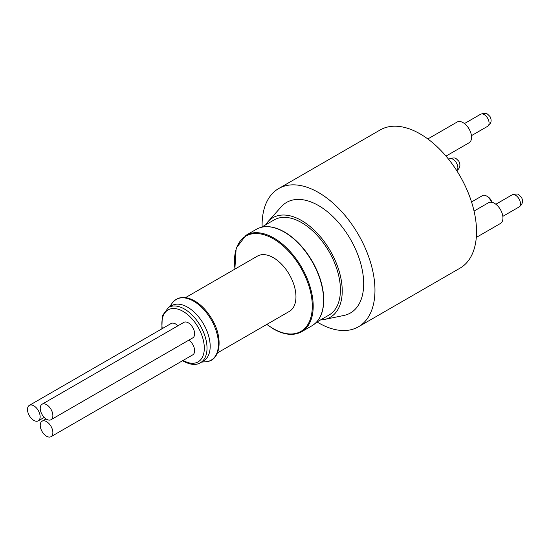 <?xml version="1.0" encoding="UTF-8"?>
<svg xmlns="http://www.w3.org/2000/svg" width="550" height="550" viewBox="0 0 550 550"><rect width="100%" height="100%" fill="white"/><g stroke="black" fill="none" stroke-linecap="round" stroke-linejoin="round"><path stroke-width="0.82" d="M33.818 405.804A8.938 5.163 60 0 1 39.662 413.683A8.938 5.163 60 0 1 38.287 420.839A8.938 5.163 60 0 1 29.349 415.683A8.938 5.163 60 0 1 29.349 405.364A8.938 5.163 60 0 1 33.818 405.804M46.551 421.644A8.938 5.163 60 0 1 52.388 429.516A8.938 5.163 60 0 1 51.019 436.679A8.938 5.163 60 0 1 42.082 431.516A8.938 5.163 60 0 1 42.082 421.197A8.938 5.163 60 0 1 46.551 421.644M491.473 202.228A7.982 4.606 -120 0 0 489.466 198.639A7.982 4.606 -120 0 0 486.53 195.999L487.884 196.783A6.064 3.499 60 0 1 490.112 198.791A6.064 3.499 60 0 1 491.899 202.304M51.019 419.705L192.775 337.865A8.938 5.163 -120 0 0 194.143 330.701A8.938 5.163 -120 0 0 188.306 322.822A8.938 5.163 -120 0 0 183.837 322.382L42.082 404.223A8.938 5.163 60 0 1 46.551 404.663A8.938 5.163 60 0 1 52.388 412.541A8.938 5.163 60 0 1 51.019 419.705A8.938 5.163 60 0 1 42.082 414.542A8.938 5.163 60 0 1 42.082 404.223M177.897 325.813A8.938 5.163 -120 0 0 175.574 323.964A8.938 5.163 -120 0 0 171.105 323.517L29.349 405.364M51.019 436.679L192.775 354.839A8.938 5.163 -120 0 0 194.239 348.019A8.938 5.163 -120 0 0 188.843 340.134M185.57 297.598L257.421 256.114A31.921 18.432 60 0 1 273.384 257.696A31.921 18.432 60 0 1 294.236 285.821A31.921 18.432 60 0 1 289.348 311.403L217.491 352.887M265.678 224.806A57.461 33.172 60 0 1 267.967 221.726A57.461 33.172 60 0 1 313.486 229.474A57.461 33.172 60 0 1 342.231 290.847A57.461 33.172 60 0 1 324.397 319.468A57.461 33.172 60 0 1 320.581 319.907M261.422 227.267L274.147 219.917A54.904 31.701 60 0 1 316.429 234.596A54.904 31.701 60 0 1 340.423 289.809A54.904 31.701 60 0 1 329.051 315.019L316.326 322.369M262.116 226.861A79.805 46.076 60 0 1 262.096 225.232A79.805 46.076 60 0 1 278.623 188.581A79.805 46.076 60 0 1 340.079 209.914A79.805 46.076 60 0 1 374.962 290.159A79.805 46.076 60 0 1 358.428 326.81A79.805 46.076 60 0 1 317.027 321.963M267.967 221.726L281.16 206.869A63.841 36.864 60 0 1 331.739 215.476A63.841 36.864 60 0 1 363.674 283.669A63.841 36.864 60 0 1 343.86 315.466L324.397 319.468M278.623 188.581L380.201 129.938A79.805 46.076 60 0 1 441.657 151.271A79.805 46.076 60 0 1 476.534 231.516A79.805 46.076 60 0 1 460.006 268.166L358.428 326.81M200.413 362.752A31.921 18.432 60 0 0 205.301 337.171A31.921 18.432 60 0 0 184.449 309.038A31.921 18.432 60 0 0 168.486 307.457L171.648 305.635A31.921 18.432 60 0 1 187.612 307.216A31.921 18.432 60 0 1 208.464 335.349A31.921 18.432 60 0 1 203.569 360.924L200.413 362.752C196.109 365.413 190.465 364.918 183.494 361.268L182.586 360.717M427.824 138.958L457.098 122.052A11.969 6.909 60 0 1 466.317 125.256A11.969 6.909 60 0 1 471.549 137.294A11.969 6.909 60 0 1 469.067 142.787L446.002 156.111M486.53 195.999A7.982 4.606 -120 0 0 482.543 195.601L471.543 201.953M474.052 211.076L488.496 202.737A11.969 6.909 60 0 1 498.706 207.061A11.969 6.909 60 0 1 500.473 223.465L476.3 237.421M183.129 360.408A30.009 17.325 -120 0 0 204.311 348.116A30.009 17.325 -120 0 0 183.095 311.389A30.009 17.325 -120 0 0 162.278 328.618M266.929 324.349A55.034 31.776 -120 0 0 273.384 328.694A55.034 31.776 -120 0 0 312.297 306.226A55.034 31.776 -120 0 0 273.384 238.824A55.034 31.776 -120 0 0 235.008 269.053M312.056 325.717A55.674 32.141 -120 0 0 320.588 281.105A55.674 32.141 -120 0 0 284.219 232.045A55.674 32.141 -120 0 0 256.382 229.288C264.282 225.005 273.666 225.913 284.536 232.018C295.405 238.48 304.707 248.325 312.441 261.566C319.571 274.223 323.345 286.612 323.757 298.732C323.888 311.822 319.99 320.822 312.056 325.717L301.668 331.712C293.769 335.995 284.384 335.087 273.515 328.989L266.784 324.431M256.382 229.288L246.001 235.283A55.674 32.141 60 0 1 273.838 238.04A55.674 32.141 60 0 1 310.207 287.1A55.674 32.141 60 0 1 301.668 331.712M172.226 303.071A35.035 20.226 60 0 1 193.662 301.18A35.035 20.226 60 0 1 217.587 336.174A35.035 20.226 60 0 1 206.078 361.707C220.612 360.999 223.499 338.264 212.08 319.357C207.467 311.431 201.891 305.422 195.36 301.317C185.453 295.646 177.739 296.23 172.226 303.071L169.558 306.838M480.652 114.214C486.97 112.358 486.764 113.506 489.988 116.497C492.044 120.436 491.26 123.709 487.637 126.308A6.985 4.036 -120 0 0 487.334 117.748A6.985 4.036 -120 0 0 480.659 114.214L464.454 123.564M518.739 198.426A6.985 4.036 -120 0 0 512.057 194.893C519.393 193.215 517.351 193.916 521.386 197.175C523.442 201.114 522.665 204.387 519.042 206.992A6.985 4.036 -120 0 0 518.739 198.426M456.789 170.713A6.985 4.036 -120 0 0 456.122 162.401A6.985 4.036 -120 0 0 449.439 158.868L448.656 159.328M201.479 362.134L206.078 361.707M246.001 235.283L236.149 248.256L234.864 269.136M168.486 307.457L162.278 315.824L161.858 328.859M46.014 418.928L42.082 421.197M44.227 417.409L38.287 420.839M487.637 126.308L471.439 135.664M512.057 194.893L495.853 204.242M519.042 206.992L502.837 216.343M449.439 158.868C455.757 157.011 455.558 158.159 458.776 161.157C460.831 165.089 460.047 168.362 456.424 170.968"/></g></svg>
